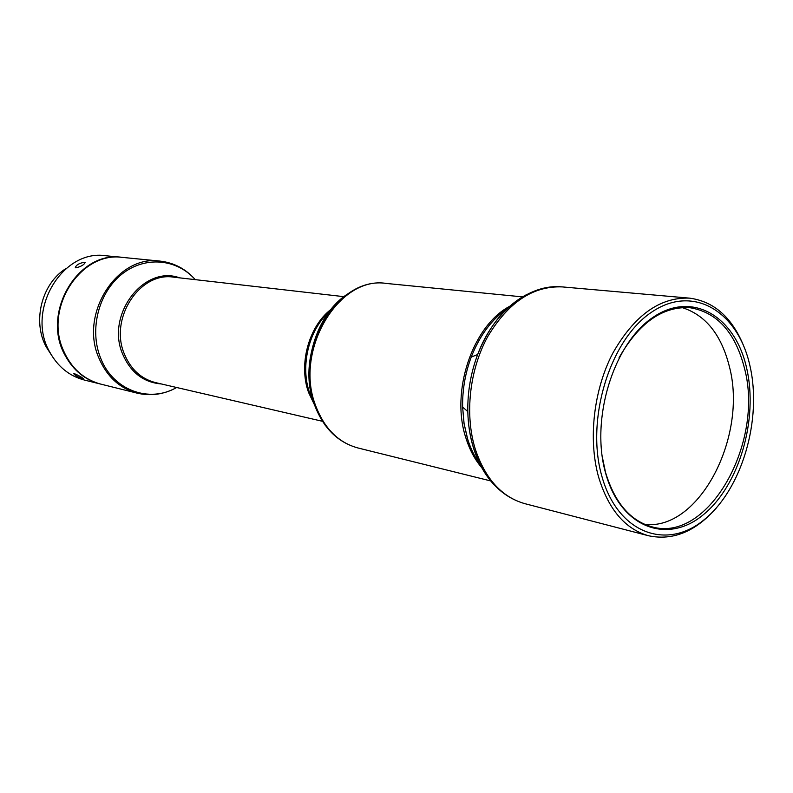 <?xml version="1.0" encoding="UTF-8"?>
<svg xmlns="http://www.w3.org/2000/svg" width="793" height="793" viewBox="0 0 793 793"><rect width="100%" height="100%" fill="white"/><g stroke="black" fill="none" stroke-linecap="round" stroke-linejoin="round"><path stroke-width="1.19" d="M160.067 261.105L122.707 257.418C81.154 250.984 43.922 307.525 63.281 350.159C71.152 368.15 83.671 379.47 100.84 384.129L137.278 393.179C119.693 388.401 106.886 376.655 98.847 357.921C79.082 313.532 117.513 254.454 160.067 261.105C173.974 262.701 185.721 268.886 195.286 279.651M716.357 507.966C695.501 531.647 672.89 540.905 648.535 535.751C625.122 529.08 608.449 509.453 598.537 476.861C588.049 439.263 593.63 390.067 612.682 353.4C634.231 315.426 659.845 296.998 689.533 298.138C714.215 301.439 732.415 317.745 744.121 347.037M601.828 476.107C617.648 533.501 666.804 551.006 704.323 519.584C742.119 488.914 762.38 419.239 749.891 365.563C737.956 311.56 693.32 283.864 651.876 311.996C610.204 339.255 585.403 419.14 601.828 476.107M605.654 473.252C590.111 419.081 613.613 343.27 653.204 317.23C692.567 290.347 735.18 316.506 746.619 368.011C758.594 419.19 739.205 485.742 703.133 514.885C667.319 544.751 620.612 527.831 605.654 473.252M602.095 455.886L605.495 472.241C614.644 502.544 630.128 520.733 651.925 526.83C708.436 543.324 764.353 442.682 744.538 368.497C735.389 332.396 717.12 312.125 689.741 307.674C662.452 306.247 638.88 322.959 619.026 357.812M100.513 384.05L100.186 383.971C85.069 379.966 73.402 370.49 65.195 355.522C40.711 313.294 78.12 250.38 122.033 257.348L122.37 257.388M74.334 373.612C79.062 375.684 82.115 377.399 83.493 378.747L82.859 378.667C77.912 377.042 74.859 375.357 73.69 373.592L74.334 373.612M122.033 257.348L105.796 255.752C62.369 248.883 25.505 310.578 49.731 352.052C57.859 366.753 69.397 376.08 84.345 380.035L100.186 383.971M66.245 268.381C41.712 283.319 32.017 321.462 46.341 347.116L51.317 354.877M644.65 524.351C699.287 531.042 747.977 436.12 729.362 366.505C721.343 334.636 705.572 314.999 682.059 307.565M75.88 267.856L75.305 267.608C76.287 264.832 79.389 263.068 84.633 262.295L85.208 262.503C84.008 264.852 80.906 266.636 75.88 267.856M195.227 279.642C176.908 258.716 144.921 255.673 121.825 274.209C98.619 292.538 89.123 329.69 100.552 357.881C112.864 390.325 149.322 403.449 176.611 387.499M161.346 383.961C143.602 382.454 130.726 372.561 122.717 354.273C105.36 314.99 143.969 264.584 179.654 277.857M343.974 296.671L173.746 277.183C139.806 271.375 108.869 318.627 124.461 354.233C130.895 369.479 141.263 378.935 155.557 382.613L322.464 421.301M314.563 405.045L308.596 392.515C298.307 364.552 308.735 326.28 331.077 309.339M329.125 311.837C308.675 330.086 299.972 366.455 309.756 393.249L313.552 402.041M325.041 425.068L314.286 404.46C300.21 366.525 316.328 313.82 347.661 293.985M315.485 405.233C324.178 428.369 338.314 442.613 357.901 447.956C337.729 442.405 323.237 427.982 314.444 404.708C292.924 349.911 337.61 275.696 386.29 283.438C338.968 275.538 294.054 350.248 315.485 405.233M509.612 306.346C472.509 325.923 450.315 391.702 465.937 438.093C469.674 449.978 475.066 459.98 482.094 468.088M507.441 308.477C491.779 319.282 479.715 335.479 471.25 357.068C465.213 373.186 462.339 389.849 462.626 407.057L464.074 423.551L467.642 439.054C470.735 448.947 474.997 457.581 480.429 464.966M527.137 294.322C505.627 305.612 489.132 325.685 477.654 354.54C470.774 372.938 467.493 391.95 467.811 411.587C468.098 424.513 470.001 436.665 473.5 448.045C478.209 463.013 485.128 475.294 494.247 484.9M507.738 308.199C492.076 318.717 479.914 335.003 471.25 357.068L477.654 354.54C493.652 311.441 529.595 283.428 562.296 286.907C533.104 285.718 508.214 302.321 487.645 336.728C469.476 369.934 464.599 414.61 475.255 449.046C485.296 478.922 501.84 497.142 524.887 503.674C500.928 496.795 483.849 478.318 473.639 448.233C470.061 436.765 468.118 424.542 467.811 411.587L462.626 407.057L464.024 423.492L467.503 438.876C470.665 449.116 475.037 457.938 480.627 465.332M137.278 393.179C150.918 396.331 164.052 394.438 176.68 387.509M313.631 402.279L309.617 393.011C299.893 366.297 308.913 329.422 329.273 311.639M490.798 480.954L357.901 447.956M524.887 503.674L648.535 535.751M522.478 296.879L386.29 283.438M562.296 286.907L689.533 298.138"/></g></svg>
